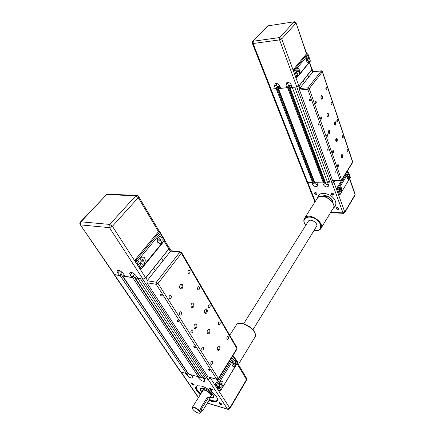 <?xml version="1.0" encoding="UTF-8"?>
<svg xmlns="http://www.w3.org/2000/svg" width="435" height="435" viewBox="0 0 435 435"><rect width="100%" height="100%" fill="white"/><g stroke="black" fill="none" stroke-linecap="round" stroke-linejoin="round"><path stroke-width="0.65" d="M168.796 247.303L169.302 247.819L168.91 248.967L161.385 258.216L163.033 260.717L161.516 258.232L145.839 277.873L142.859 279.281L140.679 278.786M180.84 251.898L179.796 252.175L156.35 282.239L156.176 284.283L158.025 283.408L156.35 282.239L147.139 280.744L155.192 270.597L153.626 268.112L155.192 270.597L170.667 251.093L179.796 252.175L181.406 253.295L181.477 252.343M133.779 276.388L132.746 277.655L198.376 376.77L199.181 375.519L133.779 276.388L132.849 276.241L134.6 274.093L131.919 277.378L125.133 276.29L123.491 273.838C121.37 271.299 119.391 270.211 117.542 270.57C116.955 271 117.031 271.788 117.776 272.935L119.424 275.371L122.039 272.234L120.354 274.257L121.251 274.398L120.218 275.638L114.508 274.719L113.84 273.871M132.746 277.655L122.686 276.035L123.719 274.789L124.182 274.866M137.982 278.351L135.307 278.063L136.334 276.796L136.889 276.883M210.855 377.759L208.001 379.391L205.831 378.798L140.576 278.911M204.309 376.471L203.265 378.102L137.879 278.482M203.265 378.102L200.812 377.433L135.307 278.063M198.838 374.437L198.654 374.725L198.838 374.437M198.376 376.77L188.774 374.16L122.686 276.035M120.218 275.638L186.408 373.518L187.219 372.289L121.251 274.398M186.408 373.518L180.933 372.028L180.253 371.419L114.1 274.561M207.99 376.884L146.965 282.766L156.176 284.283L216.744 379.238L217.277 379.483L218.419 378.95L218.37 378.472L216.744 379.238L207.99 376.884L216.858 379.374M147.139 280.744L146.965 282.766M171.711 250.821L170.667 251.093M208.392 307.507C207.984 306.262 208.256 305.337 209.208 304.728C210.545 305.397 210.551 306.452 209.219 307.893L208.392 307.507M191.052 332.677C190.612 331.383 190.916 330.41 191.96 329.763C193.363 330.475 193.341 331.568 191.895 333.041L191.052 332.677M209.436 370.364L208.191 369.108C209.159 369.163 209.719 369.571 209.866 370.337L209.436 370.364M195.076 347.929L193.787 346.597C194.804 346.668 195.375 347.097 195.489 347.897L195.076 347.929M178.317 321.759C177.301 321.34 176.86 320.861 176.991 320.329C178.062 320.416 178.638 320.883 178.709 321.721L178.317 321.759M161.853 296.039C160.781 295.604 160.319 295.093 160.482 294.511C161.613 294.625 162.195 295.12 162.222 295.996L161.853 296.039M205.01 313.33L205.032 313.32C206.641 312.085 206.919 310.623 205.864 308.926M204.657 312.928C204.069 311.145 204.461 309.812 205.842 308.932C207.767 308.279 207.767 313.037 205.837 313.472L204.657 312.928M207.696 333.699L207.707 333.694C209.311 332.503 209.621 331.051 208.642 329.333M207.403 333.357C206.821 331.562 207.229 330.225 208.631 329.338C210.535 328.729 210.404 333.476 208.506 333.868L207.403 333.357M218.533 350.409L217.777 350.229C219.294 349.077 219.621 347.657 218.74 345.961C220.583 345.401 220.344 350.066 218.533 350.409L217.522 349.936C216.973 348.152 217.38 346.831 218.761 345.955M194.57 328.42L194.624 328.403C196.305 327.158 196.615 325.663 195.554 323.923M194.238 328.05C193.624 326.223 194.048 324.853 195.505 323.939C197.512 323.281 197.436 328.148 195.435 328.577L194.238 328.05M180.411 288.878L180.514 288.851C182.254 287.475 182.488 285.931 181.226 284.224M179.927 288.378C179.274 286.551 179.671 285.175 181.118 284.251C183.238 283.468 183.461 288.438 181.335 288.987L179.927 288.378M191.71 307.447L191.775 307.431C193.461 306.131 193.733 304.625 192.591 302.912M191.308 307.012C190.688 305.201 191.09 303.837 192.52 302.929C194.554 302.222 194.619 307.099 192.585 307.583L191.308 307.012M210.959 364.149C210.556 362.872 210.861 361.92 211.872 361.295C213.106 362.045 213.036 363.105 211.66 364.47L210.959 364.149M201.883 349.805C201.465 348.517 201.769 347.56 202.797 346.918C204.107 347.657 204.058 348.729 202.645 350.142L201.883 349.805M226.988 339.088C226.613 337.864 226.891 336.956 227.809 336.364C229 337.076 228.957 338.093 227.684 339.43L226.988 339.088M218.506 324.684C218.114 323.45 218.392 322.531 219.327 321.933C220.583 322.623 220.561 323.662 219.256 325.043L218.506 324.684M179.693 314.717C179.231 313.412 179.53 312.428 180.59 311.764C182.096 312.45 182.102 313.564 180.623 315.109L179.693 314.717M169.286 298.263C168.807 296.953 169.106 295.958 170.172 295.289C171.771 295.941 171.814 297.078 170.302 298.687L169.286 298.263M197.8 289.52C197.376 288.269 197.642 287.328 198.605 286.708C200.035 287.356 200.073 288.432 198.708 289.933L197.8 289.52M188.116 273.071C187.67 271.81 187.936 270.864 188.904 270.233C190.421 270.853 190.486 271.946 189.105 273.512L188.116 273.071M131.919 277.378L130.282 274.909C129.559 273.762 129.494 272.968 130.087 272.527C132.012 272.136 134.051 273.24 136.204 275.844L137.835 278.329L142.963 279.15L109.468 227.657C108.88 226.532 108.978 225.455 109.75 224.427L112.393 226.271L138.254 197.653L135.715 195.886L109.75 224.427L80.981 221.812C80.203 222.796 80.111 223.829 80.703 224.906L109.468 227.657L112.393 226.271L145.709 277.851L142.963 279.15M119.424 275.371L114.612 274.594L114.008 274.121L80.328 224.786M158.835 239.582L159.52 238.75L160.325 239.109L160.444 240.294L159.765 241.131L158.96 240.772L158.835 239.582M158.938 240.588L159.177 239.168M160.444 240.294L159.281 240.174M160.325 239.109L159.313 239.005M143.441 261.043L142.724 261.924L141.864 261.593L141.734 260.375L142.457 259.494L143.311 259.831L143.441 261.043L142.272 260.886L142.158 259.858M143.311 259.831L142.294 259.695M141.843 261.402L142.272 260.886M159.275 243.459L160.036 243.355C162.733 242.583 162.766 236.602 160.075 236.433M157.764 242.36C156.779 239.794 157.296 237.853 159.313 236.542C162.478 235.243 163.342 242.409 160.14 243.366L157.764 242.36M142.071 264.328L142.941 264.224C145.779 263.452 145.975 257.368 143.169 257.107M140.597 263.278C139.543 260.619 140.113 258.597 142.305 257.21C145.681 255.883 146.448 263.262 143.044 264.241L140.597 263.278M164.278 240.174L142.114 267.394L137.797 260.668L160.297 233.475L164.278 240.174L164.794 240.18L141.81 268.433M160.297 233.475L160.167 232.399L159.667 231.909L135.889 260.554L141.217 268.819L142.114 267.394M137.797 260.668L134.616 260.38L158.4 231.79L159.667 231.909M141.217 268.819L139.945 268.634L134.616 260.38M168.954 247.575L168.78 248.956L145.709 277.851M199.752 413.206L200.307 413C202.15 411.7 193.82 405.73 192.357 407.307L192.226 408.199M201.905 410.341L201.389 410.178C200.595 409.993 200.426 409.166 200.872 407.704L207.163 397.552L208.05 396.943L208.599 397.106M201.998 391.995L201.133 390.701C200.236 388.183 201.78 387.672 205.771 389.167C212.307 391.897 216.249 398.9 210.513 397.416L210.002 397.285M191.215 374.823L192.346 376.514L192.542 377.928C190.84 378.276 188.959 377.308 186.887 375.019L185.745 373.339M209.54 399.542L211.927 400.417C214.531 401.168 216.331 401.119 217.321 400.276L217.402 400.195M196.381 386.302C195.891 388.194 197.365 390.728 200.791 393.914M209.795 397.617L210.138 397.721C213.357 398.503 214.46 397.71 213.46 395.339C211.176 391.957 207.821 389.553 203.384 388.129C199.79 387.634 199.257 389.031 201.791 392.326M194.005 384.611L193.417 384.632C192.15 384.072 191.552 383.491 191.634 382.882M193.379 385.144L194.108 384.605L191.797 382.909C190.644 383.213 191.172 383.958 193.379 385.144M203.346 377.977L205.711 378.619M203.292 378.064L204.445 379.826L204.619 381.229C202.857 381.609 200.921 380.625 198.817 378.281L197.691 376.585M211.742 390.364L212.519 389.771L210.176 388.096C208.947 388.395 209.469 389.151 211.742 390.364M209.007 400.412L211.535 401.347C216.76 402.641 218.549 401.364 216.907 397.503C214.754 393.186 206.32 387.15 200.736 385.937C194.086 385.29 193.923 388.237 200.252 394.768M221.121 404.67L221.91 404.131L219.544 402.478C218.408 402.777 218.93 403.506 221.121 404.67M221.812 404.142L221.165 404.158C219.909 403.604 219.316 403.038 219.387 402.446M212.487 389.711L211.785 389.842C210.48 389.276 209.877 388.683 209.969 388.063L209.975 388.058M209.469 399.662L203.216 409.824L202.395 410.493C201.519 410.281 201.383 409.465 201.992 408.046L208.278 397.878L209.056 397.242C209.926 397.449 210.061 398.259 209.469 399.662M198.126 413.032C195.494 412.005 193.586 410.564 192.4 408.71C190.579 403.566 205.287 414.098 198.626 413.168L198.126 413.032M203.335 388.118L201.084 388.411L200.839 389.907M212.334 397.503L213.264 397.128C213.813 396.573 213.683 395.671 212.867 394.414M213.754 396.024L213.465 397.378C212.856 397.894 211.753 397.922 210.154 397.47L209.926 397.4M201.927 392.109C200.453 390.347 200.073 389.08 200.796 388.308L201.552 387.966M233.573 364.66L233.165 364.051L233.388 363.002L234.019 362.567L234.427 363.176L234.204 364.22L233.573 364.66M234.204 364.22L233.182 363.97M234.427 363.176L233.47 362.942M234.547 360.62C235.471 361.055 235.797 362.148 235.52 363.899C235.145 365.416 234.487 366.324 233.551 366.623L233.122 366.634M234.345 358.097L233.742 356.651L232.556 356.374L214.944 384.785L217.69 385.116L234.345 358.097L237.233 362.953L220.491 390.809L218.767 390.706L214.944 384.785M237.515 362.714L237.233 362.953M222.013 381.152L222.693 381.718L223.073 382.963C223.052 385.236 222.307 386.693 220.839 387.329L220.806 387.378M222.791 381.745C223.541 384.268 222.921 386.139 220.936 387.357C218.462 387.998 219.109 381.495 221.551 381.152L222.791 381.745M232.42 366.036C231.703 363.6 232.268 361.795 234.117 360.626C236.482 359.968 235.993 366.281 233.649 366.651L232.42 366.036M220.936 387.357L220.376 387.329M217.408 398.656L216.956 400.874C215.967 401.717 214.172 401.761 211.568 401.01L209.181 400.135M200.426 394.496C196.397 390.701 195.081 387.938 196.473 386.215L197.724 385.66M221.246 385.214L220.627 385.1L220.534 384.11L221.067 383.235L221.687 383.355L221.779 384.344L221.246 385.214L220.621 385.046M220.55 384.263L220.67 383.893M221.779 384.344L220.681 384.04M233.002 355.428L233.725 356.646L216.141 385.116L219.882 388.89M311.944 69.007L312.015 69.671L307.703 74.94L308.622 77.223L307.817 74.929L299.008 85.967L296.784 87.022L294.778 87.12M321.438 70.823L307.947 87.837L307.828 89.349L309.209 88.697L307.947 87.837L299.677 88.495L304.195 82.802L303.374 80.502L304.195 82.802L312.966 71.753L321.106 70.965L322.33 71.797L322.4 71.481M313.352 180.394L312.857 181.139L313.341 180.411L313.918 180.422L313.352 180.394L277.128 86.679L275.953 88.066L276.78 87.995L276.192 88.702L270.951 89.126L270.173 88.566M324.738 180.65L324.07 180.634L288.519 85.722L287.361 87.125L288.204 87.06L287.622 87.767L278.454 88.517L280.271 87.261M292.336 87.315L289.944 87.582L291.809 86.266M334.917 180.737L334.02 182.156L332.014 183.108L330.078 183.059L294.718 87.19M329.224 180.753L327.789 183.004L292.282 87.391M327.789 183.004L325.597 182.95L289.944 87.582M290.27 87.179L289.688 85.624M290.042 87.462L289.362 85.651M324.07 180.634L323.602 181.357L324.059 180.65L324.755 182.51C325.51 183.994 326.728 184.755 328.403 184.788L328.202 186.419C326.397 187.403 324.787 186.816 323.374 184.663L322.699 182.879M287.622 87.767L323.417 182.896L323.901 182.145L288.204 87.06M323.417 182.896L314.793 182.678L278.454 88.517M278.846 88.044L278.28 86.581M278.612 88.327L277.949 86.608M276.192 88.702L312.662 182.629L313.151 181.89L276.78 87.995M312.662 182.629L307.719 182.504L306.914 182.047L270.173 88.919M332.53 180.34L299.557 89.996L307.828 89.349L340.306 180.514L340.741 180.868L341.48 180.471L341.557 179.921L340.306 180.514L332.53 180.34L332.971 180.694L340.572 180.862M299.677 88.495L299.557 89.996M313.456 71.704L312.966 71.753M336.733 121.196L337.087 119.282C337.913 119.788 338 120.598 337.342 121.718L336.733 121.196M326.696 135.774L327.071 133.795C327.941 134.312 328.023 135.138 327.327 136.285L326.696 135.774M335.613 172.227L334.743 171.124C335.651 170.906 336.081 171.221 336.032 172.075L335.613 172.227M327.756 150.298L326.881 149.129C327.832 148.922 328.256 149.259 328.159 150.146L327.756 150.298M318.741 125.122L317.86 123.866C318.85 123.681 319.274 124.046 319.121 124.97L318.741 125.122M310.024 100.795C309.133 100.588 308.834 100.142 309.144 99.463C310.182 99.3 310.595 99.697 310.383 100.654L310.024 100.795M334.928 124.975C335.554 123.877 335.532 122.806 334.863 121.756M334.558 124.356C334.259 123.045 334.428 122.132 335.064 121.61C336.255 122.333 336.38 123.496 335.434 125.095L334.558 124.356M336.201 141.696C336.837 140.619 336.831 139.559 336.184 138.504M335.863 141.119C335.559 139.809 335.738 138.89 336.385 138.368C337.555 139.097 337.663 140.249 336.701 141.821L335.863 141.119M341.714 157.704C342.334 156.66 342.345 155.621 341.741 154.588M341.415 157.176C341.127 155.877 341.301 154.963 341.948 154.447C343.074 155.181 343.161 156.312 342.209 157.84L341.415 157.176M328.903 133.724C329.567 132.615 329.551 131.522 328.86 130.446M328.528 133.11C328.218 131.778 328.392 130.848 329.056 130.315C330.285 131.044 330.404 132.218 329.42 133.839L328.528 133.11M321.536 99.115C322.199 97.935 322.15 96.804 321.378 95.716M321.079 98.392C320.758 97.054 320.921 96.113 321.579 95.58C322.879 96.293 323.036 97.505 322.069 99.207L321.079 98.392M327.56 116.613C328.213 115.471 328.18 114.367 327.463 113.296M327.153 115.949C326.837 114.617 327.011 113.687 327.664 113.16C328.909 113.878 329.045 115.063 328.077 116.716L327.153 115.949M337.5 166.328L337.892 164.381C338.691 164.903 338.751 165.702 338.066 166.784L337.5 166.328M332.547 152.321L332.933 150.363C333.765 150.88 333.835 151.695 333.139 152.805L332.547 152.321M346.972 151.521L347.337 149.629C348.109 150.146 348.169 150.929 347.516 151.984L346.972 151.521M342.28 137.612L342.639 135.715C343.433 136.226 343.503 137.02 342.851 138.107L342.28 137.612M320.628 118.619L320.992 116.623C321.9 117.135 322.003 117.977 321.296 119.163L320.628 118.619M315.13 103.084L315.489 101.072C316.43 101.572 316.544 102.437 315.843 103.655L315.13 103.084M330.991 104.193L331.334 102.263C332.199 102.763 332.302 103.59 331.639 104.743L330.991 104.193M325.793 88.805L326.13 86.859C327.028 87.359 327.142 88.202 326.478 89.387L325.793 88.805M312.015 69.214L298.894 85.978L296.839 86.951L292.206 87.332L291.347 85.021C290.025 82.715 288.4 82.019 286.458 82.922L285.974 85.472L286.839 87.767L288.503 85.728L287.453 82.492M252.354 43.38L270.255 88.767L271.01 89.055L275.426 88.697L274.545 86.434L275.012 83.895C276.888 83.041 278.482 83.743 279.781 85.994L280.657 88.272L286.839 87.767M279.955 86.44L277.111 86.679L276.04 83.487M291.515 85.472L288.503 85.728M307.208 59.198L307.594 58.73L308.029 59.203L307.697 60.612L307.208 59.198M308.078 60.139L307.338 60.22M308.029 59.203L307.213 59.291M298.573 71.737L298.176 72.226L297.719 71.759L297.66 70.802L298.062 70.312L298.573 71.737L297.774 71.819M298.519 70.785L297.665 70.867M307.909 62.374L308.094 62.314C309.437 60.144 309.225 58.355 307.453 56.952M306.621 61.014C306.142 59.106 306.36 57.768 307.273 57.012C308.926 56.11 309.872 61.656 308.181 62.303C307.561 62.515 307.039 62.085 306.621 61.014M298.372 74.021L298.579 73.961C300.177 73.379 299.59 68.306 297.942 68.507M297.051 72.678C296.539 70.726 296.773 69.355 297.741 68.567C299.476 67.637 300.438 73.281 298.671 73.95C298.024 74.173 297.48 73.749 297.051 72.678M310.22 60.954L297.817 76.185L295.577 69.997L308.121 54.843L310.411 61.107L297.562 76.995M308.121 54.843L307.529 53.809L294.272 69.774L297.034 77.386L297.817 76.185M295.577 69.997L293.119 69.894L306.392 53.945L307.529 53.809M297.034 77.386L295.887 77.49L293.119 69.894M275.426 88.697L277.111 86.679M323.205 196.468L326.777 196.267C330.132 197.43 331.97 199.355 332.291 202.03M316.887 182.733L317.566 184.505L317.371 186.136C315.62 187.072 314.043 186.484 312.651 184.375L311.966 182.613M313.341 180.411L314.054 182.249C314.788 183.679 315.957 184.435 317.566 184.505M333.634 207.174L335.347 205.684M318.561 195.402L317.98 197.577M332.699 202.677C333.656 198.681 325.603 193.754 322.438 196.392M316.772 193.086L316.821 193.956L316.24 194.157C315.147 193.874 314.722 193.352 314.978 192.591L315.707 192.406M316.212 194.548C317.496 193.874 317.213 193.14 315.353 192.352C314.07 193.026 314.358 193.76 316.212 194.548M327.838 182.928L330.045 182.983M327.74 183.004L328.403 184.799M332.672 195.174C334.026 194.488 333.748 193.744 331.84 192.933C330.491 193.624 330.769 194.369 332.672 195.174M333.449 207.799C337.794 205.695 336.092 198.833 330.198 195.31C323.036 192.009 318.801 192.917 317.506 198.023M338 209.534C339.344 208.898 339.077 208.175 337.196 207.37C335.858 208.012 336.124 208.729 338 209.534M338.588 208.06L338.664 208.92L338.033 209.143C336.951 208.865 336.527 208.36 336.755 207.62L337.473 207.408M333.232 193.608L333.324 194.548L332.704 194.771C331.595 194.494 331.165 193.966 331.421 193.194L332.22 192.993M324.744 180.666L324.059 180.65M332.46 202.28C332.335 199.437 330.459 197.37 326.826 196.071L322.906 196.43M322.585 196.402L326.38 195.853M331.421 198.931L332.628 202.552M348.082 177.736L347.989 176.354L348.364 176.202L348.598 176.817L348.082 177.736M348.457 177.578L348.022 177.572M348.598 176.817L347.908 176.8M348.326 174.625C349.12 174.968 349.425 176.006 349.234 177.736L348.196 179.307M348.642 172.69L348.087 171.694L347.038 171.678L336.413 188.817L338.599 188.975L348.642 172.69L350.284 177.464L340.094 194.488L338.566 194.722L336.413 188.817M340.192 194.331L350.284 177.464M341.6 187.909C342.008 189.747 341.736 191.03 340.79 191.77C339.344 192.384 339.099 187.452 340.556 187.061L341.6 187.909M347.413 178.426C347.021 176.626 347.277 175.37 348.179 174.658C349.571 174.054 349.832 178.899 348.43 179.28L347.413 178.426M340.719 187.028L341.519 187.904L341.725 189.018C341.725 190.47 341.388 191.384 340.703 191.764L340.54 191.797M317.757 197.767L318.844 195.043C320.394 193.434 322.721 192.922 325.82 193.515M333.781 198.382C336.13 201.497 336.489 204.167 334.863 206.397L333.563 207.457M340.632 190.225L340.273 189.937L340.551 188.6L340.915 188.888L340.632 190.225M340.915 188.888L340.387 188.872M340.953 189.698L340.262 189.676M236.227 325.146L236.792 324.254C238.01 323.151 240.082 323.004 243.013 323.814C247.847 325.434 251.62 328.131 254.344 331.894L254.774 332.612C255.818 334.602 255.867 336.124 254.921 337.179L238.364 364.454M255.144 333.373L254.17 331.41C251.593 327.832 248.01 325.277 243.421 323.738L239.511 323.297M238.249 364.264L237.314 361.202L234.737 358.032M315.174 230.642C317.588 230.871 319.382 230.343 320.562 229.044C325.994 223.498 309.551 211.834 304.81 217.864C303.673 219.202 303.516 220.904 304.337 222.976L305.093 224.4M305.751 225.373L304.549 223.318C301.846 217.315 310.122 214.727 316.62 219.778C323.254 224.688 321.275 232.04 313.999 230.485M316.783 199.132L317.468 198.061C322.27 191.906 338.245 203.221 332.78 208.92L320.562 229.044M308.154 221.573L308.48 221.051C310.856 218.017 319.1 223.867 316.365 226.646L252.925 329.79M170.384 251.452L168.91 248.967M210.6 378.162L210.235 377.591M147.443 280.363L145.839 277.873M208.001 379.391L142.859 279.281M180.933 372.028L114.508 274.719M236.923 347.587L236.95 349.066L218.479 378.858M236.923 348.565L218.37 378.472L158.025 283.408L181.406 253.295L236.923 348.565M130.282 274.909L132.158 272.625M117.776 272.935L119.636 270.728M114.612 274.594L80.122 224.487C79.621 223.519 79.763 222.649 80.546 221.872L80.981 221.812L106.39 194.798M80.35 222.062L106.608 194.57L107.63 194.092L107.048 194.483L135.715 195.886L136.291 195.473L137.378 195.543M108.685 194.141L136.291 195.473L138.499 196.321M158.579 231.806L138.254 197.653L138.705 196.631L159.65 231.909M168.78 248.956L164.082 241.055M202.819 390.695L203.009 390.391C204.526 388.711 212.699 394.561 210.806 395.97L209.741 397.699M210.714 396.127C214.901 395.11 201.867 386.503 202.721 390.847M186.887 375.019L188.105 373.17M181.139 372.083L198.512 397.541M208.191 379.429L227.483 409.085L207.397 403.027M198.817 378.281L200.078 376.318M207.163 397.552L208.278 397.878M200.872 407.704L201.992 408.046M216.141 385.116L219.958 391.043M220.784 389.934L217.69 385.116M246.444 378.058L246.536 380.163L229.919 408.492M232.562 356.14L232.725 356.412M237.037 363.655L246.487 379.537L229.778 407.997L229.854 408.601L228.136 409.4L227.483 409.085L229.778 407.997L210.551 378.238M312.803 71.954L312.015 69.671M334.02 182.156L333.493 180.704M299.851 88.283L299.008 85.967M332.014 183.108L296.784 87.022M307.719 182.504L270.951 89.126M352.66 161.744L352.535 162.641L341.562 180.346M352.616 162.092L341.557 179.921L309.209 88.697L322.33 71.797L352.616 162.092M285.974 85.472L287.644 83.438M274.545 86.434L276.241 84.423M296.839 86.951L279.585 39.884L279.781 37.53L281.739 38.867L295.871 23.229L293.962 21.94L279.781 37.53L253.262 41.227L253.078 43.511L279.585 39.884L281.739 38.867L298.894 85.978M271.01 89.055L253.078 43.511L252.322 43.293L252.827 41.39L267.112 26.426M252.594 41.624L267.993 25.844L294.424 21.755M268.275 25.801L294.142 21.799L296.007 22.794M306.468 53.935L296.034 22.876L306.735 53.907M311.9 69.687L309.399 62.439M329.757 199.35L326.75 197.506M312.651 184.375L314.054 182.249M307.801 182.51L315.277 201.492M332.09 183.108L343.008 212.894L330.785 212.209M323.374 184.663L324.755 182.51M348.087 171.694L337.478 188.85L339.621 194.766M340.339 193.782L338.599 188.975M355.08 194.081L354.938 195.331L344.808 212.601M349.599 178.888L355.025 194.624L344.797 212.052L344.721 212.758L343.585 213.362L343.008 212.894L344.797 212.052L333.949 182.26M171.058 250.777L169.302 247.819M208.631 307.784L209.219 307.893M191.248 332.9L191.895 333.041M205.837 313.472L205.032 313.32M208.506 333.868L207.707 333.694M195.435 328.577L194.624 328.403M181.335 288.987L180.514 288.851M192.585 307.583L191.775 307.431M211.111 364.329L211.66 364.47M202.052 350.006L202.645 350.142M227.179 339.322L227.684 339.43M218.718 324.934L219.256 325.043M179.916 314.967L180.623 315.109M169.541 298.546L170.302 298.687M198.077 289.83L198.708 289.933M188.426 273.414L189.105 273.512M237.01 348.973L237.064 347.837L181.634 252.588L180.253 251.827L171.129 250.75M160.167 232.399L164.789 240.185M169.144 247.896L164.658 240.343M192.357 407.307L202.84 390.657M201.932 410.363L200.486 412.712M208.05 396.943L209.056 397.242M213.552 396.66L213.797 396.258M201.084 388.411L201.329 388.02M213.465 397.378L213.764 396.883M220.605 390.625L237.532 362.839M237.564 362.79L234.209 357.146M246.601 380.054L246.661 378.428L237.466 362.948M216.956 400.874L217.321 400.276M207.337 403.125L227.614 409.243M180.835 371.996L198.398 397.721M313.01 71.699L312.172 69.257M335.434 125.095L335.135 125.106M336.701 141.821L336.407 141.826M342.209 157.84L341.921 157.84M329.42 133.839L329.105 133.849M322.069 99.207L321.742 99.229M328.077 116.716L327.767 116.727M352.606 162.532L352.687 161.809L322.422 71.547L321.258 70.84L313.113 71.628M308.078 54.31L310.411 61.107M312.047 69.301L309.595 62.2M317.371 186.136L317.594 185.799M328.202 186.419L328.425 186.066M350.425 177.518L348.598 172.2M355.02 195.195L355.118 194.189L349.751 178.633M347.206 171.238L347.358 171.684M334.863 206.397L335.08 206.032M330.535 212.623L343.351 213.346M307.164 182.368L314.924 202.041M328.229 186.387L328.409 186.109M243.421 323.738L243.013 323.814M254.17 331.41L254.344 331.894M236.792 324.254L229.751 335.271M304.81 217.864L317.468 198.061M308.48 221.051L243.627 323.803"/></g></svg>
